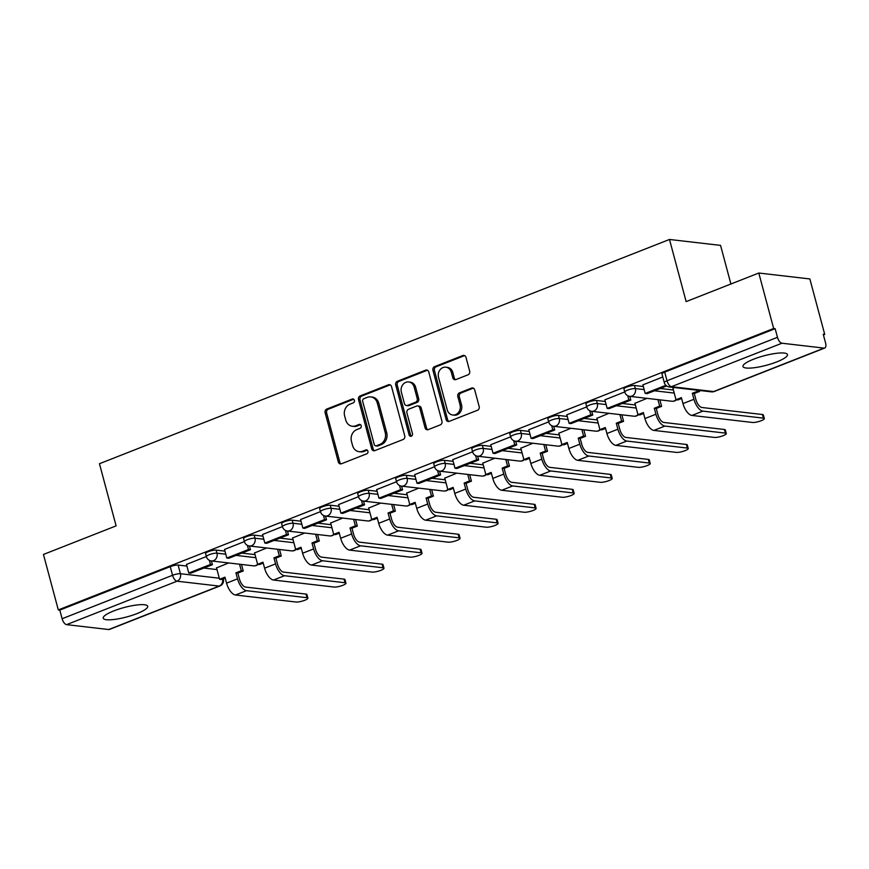 <?xml version="1.0" encoding="UTF-8"?>
<svg xmlns="http://www.w3.org/2000/svg" width="869" height="869" viewBox="0 0 869 869"><rect width="100%" height="100%" fill="white"/><g stroke="black" fill="none" stroke-linecap="round" stroke-linejoin="round"><path stroke-width="1.3" d="M354.4 400.305A2.031 1.749 -83.4 0 0 352.217 399.045L326.787 409.049A2.9 2.498 -83.4 0 0 325.125 412.721L338.323 461.971A2.9 2.498 -83.4 0 0 341.452 463.764L366.881 453.759A2.031 1.749 -83.4 0 0 365.849 449.936L362.558 451.228A9.277 7.995 -83.4 0 1 359.147 451.684A9.277 7.995 -83.4 0 1 352.553 445.482L351.456 441.376A9.277 7.995 -83.4 0 1 356.768 429.612L360.059 428.319A2.031 1.749 -83.4 0 0 359.027 424.485L355.747 425.777A9.277 7.995 -83.4 0 1 352.325 426.244A9.277 7.995 -83.4 0 1 345.743 420.042L344.635 415.936A9.277 7.995 -83.4 0 1 349.946 404.172L353.238 402.879A2.031 1.749 -83.4 0 0 354.4 400.305M113.828 610.885A23.028 4.888 165 0 0 103.194 618.196A23.028 4.888 165 0 0 137.052 613.579A23.028 4.888 165 0 0 147.687 606.269A23.028 4.888 165 0 0 113.828 610.885M753.597 359.19A23.028 4.888 165 0 0 742.962 366.501A23.028 4.888 165 0 0 776.821 361.884A23.028 4.888 165 0 0 787.455 354.574A23.028 4.888 165 0 0 753.597 359.19M468.011 374.811A2.9 2.498 -83.4 0 0 469.673 371.139L465.969 357.322A2.9 2.498 -83.4 0 0 462.84 355.519L434.598 366.631A2.9 2.498 -83.4 0 0 432.936 370.313L446.134 419.553A2.9 2.498 -83.4 0 0 449.262 421.346L477.505 410.244A2.9 2.498 -83.4 0 0 479.167 406.562L474.691 389.877A2.9 2.498 -83.4 0 0 471.563 388.085L459.484 392.831A2.9 2.498 -83.4 0 0 457.822 396.514L460.038 404.791A7.756 6.68 -83.4 0 1 452.738 415.013A7.756 6.68 -83.4 0 1 447.231 409.82L438.541 377.407A7.756 6.68 -83.4 0 1 445.84 367.185A7.756 6.68 -83.4 0 1 451.348 372.366L452.792 377.776A2.9 2.498 -83.4 0 0 455.921 379.568L468.011 374.811M58.31 609.919L43.45 554.455L116.109 525.875L99.457 463.72L669.488 239.464L686.141 301.608L758.8 273.029L773.66 328.493L58.31 609.919L59.798 610.092L62.112 618.739L172.562 575.278A5.909 1.249 -15 0 1 180.415 573.714L219.303 578.222M391.539 386.596A2.9 2.498 -83.4 0 0 388.41 384.804L360.168 395.916A2.9 2.498 -83.4 0 0 358.517 399.588L371.704 448.838A2.9 2.498 -83.4 0 0 374.832 450.631L403.075 439.518A2.9 2.498 -83.4 0 0 404.737 435.847L391.539 386.596M397.383 381.274L425.625 370.161A2.9 2.498 -83.4 0 1 428.754 371.954L441.952 421.204A2.9 2.498 -83.4 0 1 440.29 424.876L428.2 429.634A2.9 2.498 -83.4 0 1 425.071 427.841L419.727 407.865A2.9 2.498 -83.4 0 0 416.599 406.073L408.582 409.234A2.9 2.498 -83.4 0 0 406.92 412.905L412.493 433.696A2.031 1.749 -83.4 0 1 409.147 435.021L395.732 384.956A2.9 2.498 -83.4 0 1 397.383 381.274L398.871 381.448L427.113 370.335L425.625 370.161M758.8 273.029L809.865 278.949L824.724 334.413L823.421 334.934M730.905 284.011L720.553 245.384L669.488 239.464M773.66 328.493L775.148 328.667L777.473 337.302A5.909 2.726 68.5 0 0 781.937 343.222L824.062 348.111A5.909 2.726 68.5 0 0 824.735 348.034A5.909 2.726 68.5 0 0 825.55 342.886L823.236 334.25L824.724 334.413M59.798 610.092L170.248 566.642A5.909 1.249 -15 0 1 178.102 565.067L186.922 566.088M203.846 568.054L216.989 569.586M108.712 629.536L219.162 586.086A5.909 2.726 68.5 0 0 219.835 586.01L109.385 629.46A5.909 2.726 -111.5 0 1 108.712 629.536L66.587 624.648A5.909 2.726 -111.5 0 1 62.112 618.739M244.395 541.572L224.506 549.458M266.631 547.991L254.574 552.956M282.425 526.603L262.547 534.5M304.661 533.023L292.614 537.987M320.465 511.645L300.576 519.532M342.701 518.065L330.644 523.029M358.495 496.677L338.617 504.574M380.731 503.097L368.684 508.061M396.536 481.719L376.646 489.605M418.771 488.139L406.714 493.092M434.565 466.751L414.687 474.648M456.801 473.171L444.754 478.135M472.606 451.793L452.716 459.679M494.841 458.202L482.784 463.166M510.635 436.825L490.757 444.722M532.871 443.244L520.824 448.208M548.676 421.867L528.786 429.753M570.911 428.276L558.854 433.24M586.705 406.898L566.827 414.795M608.941 413.318L596.894 418.282M624.746 391.93L604.857 399.827M646.981 398.35L634.924 403.314M662.775 376.972L642.897 384.869M674.409 387.563L672.964 388.356M634.522 385.51L635.348 388.573A5.909 1.249 -15 0 0 628.765 389.692A5.909 1.249 -15 0 0 624.768 392.017L623.942 388.954A5.909 1.249 165 0 1 627.95 386.629A5.909 1.249 165 0 1 634.522 385.51L643.342 386.531M660.266 388.497L673.41 390.018M596.492 400.468L597.307 403.542A5.909 1.249 -15 0 0 590.735 404.65A5.909 1.249 -15 0 0 586.727 406.985L585.912 403.922A5.909 1.249 165 0 1 589.91 401.587A5.909 1.249 165 0 1 596.492 400.468L605.302 401.5M622.237 403.455L635.369 404.987M558.452 415.436L559.278 418.5A5.909 1.249 -15 0 0 552.695 419.618A5.909 1.249 -15 0 0 548.697 421.943L547.872 418.88A5.909 1.249 165 0 1 551.88 416.555A5.909 1.249 165 0 1 558.452 415.436L567.272 416.457M584.196 418.423L597.34 419.944M520.422 430.394L521.237 433.468A5.909 1.249 -15 0 0 514.665 434.576A5.909 1.249 -15 0 0 510.657 436.911L509.842 433.848A5.909 1.249 165 0 1 513.84 431.513A5.909 1.249 165 0 1 520.422 430.394L529.232 431.426M546.166 433.381L559.299 434.913M482.382 445.362L483.207 448.426A5.909 1.249 -15 0 0 476.625 449.545A5.909 1.249 -15 0 0 472.627 451.869L471.802 448.806A5.909 1.249 165 0 1 475.81 446.481A5.909 1.249 165 0 1 482.382 445.362L491.202 446.384M508.126 448.35L521.27 449.87M444.352 460.32L445.167 463.394A5.909 1.249 -15 0 0 438.595 464.513A5.909 1.249 -15 0 0 434.587 466.838L433.772 463.774A5.909 1.249 165 0 1 437.77 461.439A5.909 1.249 165 0 1 444.352 460.32L453.162 461.352M470.096 463.307L483.229 464.839M406.312 475.289L407.137 478.352A5.909 1.249 -15 0 0 400.555 479.471A5.909 1.249 -15 0 0 396.557 481.806L395.732 478.732A5.909 1.249 165 0 1 399.729 476.408A5.909 1.249 165 0 1 406.312 475.289L415.132 476.31M432.056 478.276L445.2 479.797M368.282 490.257L369.097 493.32A5.909 1.249 -15 0 0 362.525 494.439A5.909 1.249 -15 0 0 358.517 496.764L357.702 493.701A5.909 1.249 165 0 1 361.7 491.365A5.909 1.249 165 0 1 368.282 490.257L377.092 491.278M394.026 493.244L407.159 494.765M330.242 505.215L331.067 508.278A5.909 1.249 -15 0 0 324.485 509.397A5.909 1.249 -15 0 0 320.487 511.732L319.662 508.658A5.909 1.249 165 0 1 323.659 506.334A5.909 1.249 165 0 1 330.242 505.215L339.062 506.236M355.986 508.202L369.129 509.723M292.212 520.183L293.027 523.247A5.909 1.249 -15 0 0 286.455 524.365A5.909 1.249 -15 0 0 282.447 526.69L281.632 523.627A5.909 1.249 165 0 1 285.629 521.291A5.909 1.249 165 0 1 292.212 520.183L301.022 521.204M317.956 523.171L331.089 524.691M254.172 535.141L254.997 538.204A5.909 1.249 -15 0 0 248.415 539.323A5.909 1.249 -15 0 0 244.417 541.659L243.592 538.584A5.909 1.249 165 0 1 247.589 536.26A5.909 1.249 165 0 1 254.172 535.141L262.992 536.162M279.916 538.128L293.059 539.649M216.142 550.11L216.957 553.173A5.909 1.249 -15 0 0 210.385 554.292A5.909 1.249 -15 0 0 206.377 556.616L205.562 553.553A5.909 1.249 165 0 1 209.559 551.218A5.909 1.249 165 0 1 216.142 550.11L224.952 551.131M241.886 553.097L255.019 554.618M206.355 556.529L186.477 564.426M228.59 562.949L216.544 567.913M775.148 328.667L664.709 372.117A5.909 1.249 165 0 0 661.982 373.996L664.296 382.632A5.909 1.249 -15 0 1 667.023 380.763L777.473 337.302M352.325 426.244L353.813 426.418A9.277 7.995 -83.4 0 0 357.235 425.951L355.747 425.777M360.505 424.669L357.235 425.951M359.147 451.684L360.635 451.858A9.277 7.995 -83.4 0 0 364.046 451.402L362.558 451.228M365.849 449.936L367.305 450.099L364.046 451.402M353.683 399.229L328.276 409.223A2.9 2.498 -83.4 0 0 326.614 412.894L339.812 462.145A2.9 2.498 -83.4 0 0 341.137 463.861M390.214 384.88A2.9 2.498 -83.4 0 0 389.899 384.978L361.656 396.09A2.9 2.498 -83.4 0 0 360.005 399.762L373.192 449.012A2.9 2.498 -83.4 0 0 374.528 450.729M363.829 398.708A2.031 1.749 -83.4 0 0 362.666 401.282L374.257 444.504A2.031 1.749 -83.4 0 0 376.44 445.764L379.905 444.396A9.277 7.995 -83.4 0 0 385.228 432.632L377.309 403.086A9.277 7.995 -83.4 0 0 370.715 396.883A9.277 7.995 -83.4 0 0 367.305 397.339L363.829 398.708M375.69 445.862L377.179 446.036A2.031 1.749 -83.4 0 0 377.928 445.938L376.44 445.764M370.715 396.883L372.204 397.057A9.277 7.995 -83.4 0 1 378.797 403.259L386.716 432.805A9.277 7.995 -83.4 0 1 381.393 444.57L377.928 445.938M417.663 405.932L419.151 406.105A2.9 2.498 -83.4 0 1 421.215 408.039L426.56 428.015A2.9 2.498 -83.4 0 0 427.896 429.731M398.871 381.448A2.9 2.498 -83.4 0 0 397.22 385.119L410.635 435.184A2.031 1.749 -83.4 0 0 411.352 436.26M414.176 387.15A7.756 6.68 -83.4 0 0 408.658 381.958A7.756 6.68 -83.4 0 0 401.369 392.18L404.433 403.607A2.9 2.498 -83.4 0 0 407.55 405.399L415.567 402.249A2.9 2.498 -83.4 0 0 417.229 398.567L414.176 387.15L415.664 387.313A7.756 6.68 -83.4 0 0 410.157 382.132L408.658 381.958M406.486 405.541L407.974 405.714A2.9 2.498 -83.4 0 0 409.038 405.573L407.55 405.399M415.664 387.313L418.717 398.741A2.9 2.498 -83.4 0 1 417.066 402.423L409.038 405.573M445.84 367.185L447.329 367.359A7.756 6.68 -83.4 0 1 452.836 372.54L454.281 377.939A2.9 2.498 -83.4 0 0 455.617 379.666M452.738 415.013L454.226 415.176A7.756 6.68 -83.4 0 0 461.526 404.965L460.038 404.791M473.355 388.161A2.9 2.498 -83.4 0 0 473.051 388.247L460.972 393.005A2.9 2.498 -83.4 0 0 459.31 396.688L461.526 404.965M464.633 355.595A2.9 2.498 -83.4 0 0 464.328 355.693L436.086 366.805A2.9 2.498 -83.4 0 0 434.435 370.487L447.622 419.727A2.9 2.498 -83.4 0 0 448.958 421.443M306.007 594.081A6.648 1.412 -15 0 1 306.942 594.515L307.908 598.144A6.648 1.412 165 0 0 306.985 597.709L246.47 590.681A11.808 5.442 -111.5 0 1 237.53 578.841L235.923 572.856L237.856 573.073L239.464 579.069A7.973 3.672 68.5 0 0 245.503 587.064L306.007 594.081L306.985 597.709M225.19 578.059L221.519 579.504L219.585 579.275L224.952 577.168L226.559 583.164A11.808 5.442 -111.5 0 0 235.499 595.004L296.014 602.021A6.648 1.412 165 0 0 303.411 600.761A6.648 1.412 165 0 0 307.908 598.144M241.473 564.448L243.222 570.966L241.289 570.737L235.923 572.856M243.222 570.966L237.856 573.073M225.777 554.194L216.957 553.173A5.909 5.084 96.6 0 1 213.578 560.668A5.909 5.084 96.6 0 1 211.406 560.95L212.405 564.687L210.472 564.47L188.769 572.997L186.455 564.361M210.472 564.47L209.364 560.331M212.405 564.687L190.702 573.225L188.769 572.997M219.585 579.275L216.49 567.718M241.289 570.737L239.54 564.22M344.048 579.123A6.648 1.412 -15 0 1 344.982 579.558L345.949 583.175A6.648 1.412 165 0 0 345.015 582.741L284.5 575.723A11.808 5.442 -111.5 0 1 275.56 563.883L273.952 557.887L275.897 558.115L277.493 564.1A7.973 3.672 68.5 0 0 283.533 572.095L344.048 579.123L345.015 582.741M263.22 563.101L259.559 564.535L257.626 564.318L262.981 562.2L264.589 568.196A11.808 5.442 -111.5 0 0 273.529 580.036L334.044 587.053A6.648 1.412 165 0 0 341.441 585.804A6.648 1.412 165 0 0 345.949 583.175M279.514 549.48L281.252 555.997L279.318 555.78L273.952 557.887M281.252 555.997L275.897 558.115M263.807 539.236L254.997 538.204A5.909 5.084 96.6 0 1 251.608 545.699A5.909 5.084 96.6 0 1 249.436 545.993L250.435 549.729L248.501 549.501L226.809 558.039L224.484 549.393M248.501 549.501L247.393 545.363M250.435 549.729L228.743 558.267L226.809 558.039M257.626 564.318L254.519 552.749M279.318 555.78L277.569 549.262M382.078 564.155A6.648 1.412 -15 0 1 383.012 564.589L383.979 568.217A6.648 1.412 165 0 0 383.055 567.783L322.54 560.755A11.808 5.442 -111.5 0 1 313.6 548.915L311.993 542.929L313.926 543.147L315.534 549.143A7.973 3.672 68.5 0 0 321.573 557.138L382.078 564.155L383.055 567.783M301.261 548.133L297.589 549.577L295.656 549.349L301.022 547.242L302.629 553.238A11.808 5.442 -111.5 0 0 311.569 565.078L372.084 572.095A6.648 1.412 165 0 0 379.481 570.835A6.648 1.412 165 0 0 383.979 568.217M317.543 534.522L319.292 541.039L317.359 540.811L311.993 542.929M319.292 541.039L313.926 543.147M301.847 524.268L293.027 523.247A5.909 5.084 96.6 0 1 289.649 530.742A5.909 5.084 96.6 0 1 287.476 531.024L288.475 534.761L286.542 534.533L264.839 543.071L262.525 534.435M286.542 534.533L285.434 530.405M288.475 534.761L266.772 543.299L264.839 543.071M295.656 549.349L292.56 537.792M317.359 540.811L315.61 534.294M420.118 549.186A6.648 1.412 -15 0 1 421.052 549.632L422.019 553.249A6.648 1.412 165 0 0 421.085 552.814L360.57 545.797A11.808 5.442 -111.5 0 1 351.63 533.957L350.022 527.961L351.967 528.189L353.564 534.174A7.973 3.672 68.5 0 0 359.603 542.169L420.118 549.186L421.085 552.814M339.29 533.164L335.63 534.609L333.696 534.392L339.051 532.273L340.659 538.269A11.808 5.442 -111.5 0 0 349.599 550.11L410.114 557.127A6.648 1.412 165 0 0 417.511 555.878A6.648 1.412 165 0 0 422.019 553.249M355.584 519.553L357.322 526.071L355.388 525.854L350.022 527.961M357.322 526.071L351.967 528.189M339.877 509.299L331.067 508.278A5.909 5.084 96.6 0 1 327.678 515.773A5.909 5.084 96.6 0 1 325.506 516.067L326.505 519.803L324.572 519.575L302.879 528.113L300.565 519.466M324.572 519.575L323.464 515.436M326.505 519.803L304.813 528.341L302.879 528.113M333.696 534.392L330.589 522.823M355.388 525.854L353.64 519.325M458.148 534.229A6.648 1.412 -15 0 1 459.082 534.663L460.049 538.291A6.648 1.412 165 0 0 459.125 537.846L398.61 530.829A11.808 5.442 -111.5 0 1 389.67 518.989L388.063 512.992L389.996 513.221L391.604 519.217A7.973 3.672 68.5 0 0 397.644 527.211L458.148 534.229L459.125 537.846M377.331 518.206L373.659 519.651L371.726 519.423L377.092 517.316L378.699 523.312A11.808 5.442 -111.5 0 0 387.639 535.141L448.154 542.169A6.648 1.412 165 0 0 455.552 540.909A6.648 1.412 165 0 0 460.049 538.291M393.614 504.596L395.362 511.113L393.429 510.885L388.063 512.992M395.362 511.113L389.996 513.221M377.917 494.342L369.097 493.32A5.909 5.084 96.6 0 1 365.719 500.816A5.909 5.084 96.6 0 1 363.546 501.098L364.546 504.835L362.612 504.607L340.909 513.144L338.595 504.509M362.612 504.607L361.504 500.479M364.546 504.835L342.842 513.373L340.909 513.144M371.726 519.423L368.63 507.854M393.429 510.885L391.68 504.368M496.188 519.26A6.648 1.412 -15 0 1 497.122 519.705L498.089 523.323A6.648 1.412 165 0 0 497.155 522.888L436.64 515.871A11.808 5.442 -111.5 0 1 427.7 504.031L426.092 498.035L428.037 498.263L429.634 504.248A7.973 3.672 68.5 0 0 435.673 512.243L496.188 519.26L497.155 522.888M415.36 503.238L411.7 504.683L409.766 504.465L415.121 502.347L416.729 508.343A11.808 5.442 -111.5 0 0 425.669 520.183L486.184 527.201A6.648 1.412 165 0 0 493.581 525.951A6.648 1.412 165 0 0 498.089 523.323M431.654 489.627L433.392 496.145L431.458 495.927L426.092 498.035M433.392 496.145L428.037 498.263M415.947 479.373L407.137 478.352A5.909 5.084 96.6 0 1 403.748 485.847A5.909 5.084 96.6 0 1 401.576 486.14L402.575 489.877L400.642 489.649L378.949 498.187L376.635 489.54M400.642 489.649L399.534 485.51M402.575 489.877L380.883 498.404L378.949 498.187M409.766 504.465L406.659 492.897M431.458 495.927L429.71 489.399M534.218 504.302A6.648 1.412 -15 0 1 535.152 504.737L536.119 508.365A6.648 1.412 165 0 0 535.195 507.92L474.68 500.902A11.808 5.442 -111.5 0 1 465.741 489.062L464.133 483.066L466.066 483.294L467.674 489.29A7.973 3.672 68.5 0 0 473.714 497.274L534.218 504.302L535.195 507.92M453.401 488.28L449.729 489.725L447.796 489.497L453.162 487.39L454.769 493.375A11.808 5.442 -111.5 0 0 463.709 505.215L524.224 512.243A6.648 1.412 165 0 0 531.622 510.983A6.648 1.412 165 0 0 536.119 508.365M469.684 474.67L471.432 481.187L469.499 480.959L464.133 483.066M471.432 481.187L466.066 483.294M453.987 464.415L445.167 463.394A5.909 5.084 96.6 0 1 441.789 470.879A5.909 5.084 96.6 0 1 439.616 471.172L440.616 474.908L438.682 474.68L416.979 483.218L414.665 474.583M438.682 474.68L437.574 470.553M440.616 474.908L418.912 483.446L416.979 483.218M447.796 489.497L444.7 477.928M469.499 480.959L467.75 474.441M572.258 489.334A6.648 1.412 -15 0 1 573.192 489.779L574.159 493.396A6.648 1.412 165 0 0 573.225 492.962L512.71 485.945A11.808 5.442 -111.5 0 1 503.77 474.105L502.163 468.109L504.107 468.337L505.704 474.322A7.973 3.672 68.5 0 0 511.743 482.317L572.258 489.334L573.225 492.962M491.43 473.312L487.77 474.756L485.836 474.539L491.191 472.421L492.799 478.417A11.808 5.442 -111.5 0 0 501.739 490.257L562.254 497.274A6.648 1.412 165 0 0 569.651 496.025A6.648 1.412 165 0 0 574.159 493.396M507.724 459.701L509.462 466.218L507.529 466.001L502.163 468.109M509.462 466.218L504.107 468.337M492.017 449.447L483.207 448.426A5.909 5.084 96.6 0 1 479.818 455.921A5.909 5.084 96.6 0 1 477.646 456.214L478.645 459.951L476.712 459.723L455.019 468.261L452.706 459.614M476.712 459.723L475.604 455.584M478.645 459.951L456.953 468.478L455.019 468.261M485.836 474.539L482.729 462.971M507.529 466.001L505.78 459.473M610.288 474.376A6.648 1.412 -15 0 1 611.222 474.811L612.189 478.439A6.648 1.412 165 0 0 611.265 477.993L550.75 470.976A11.808 5.442 -111.5 0 1 541.811 459.136L540.203 453.14L542.137 453.368L543.744 459.364A7.973 3.672 68.5 0 0 549.784 467.348L610.288 474.376L611.265 477.993M529.471 458.354L525.799 459.799L523.866 459.571L529.232 457.463L530.84 463.449A11.808 5.442 -111.5 0 0 539.779 475.289L600.294 482.317A6.648 1.412 165 0 0 607.692 481.057A6.648 1.412 165 0 0 612.189 478.439M545.754 444.743L547.503 451.261L545.569 451.033L540.203 453.14M547.503 451.261L542.137 453.368M530.057 434.489L521.237 433.468A5.909 5.084 96.6 0 1 517.859 440.952A5.909 5.084 96.6 0 1 515.686 441.246L516.686 444.982L514.752 444.754L493.049 453.292L490.735 444.656M514.752 444.754L513.644 440.626M516.686 444.982L494.982 453.52L493.049 453.292M523.866 459.571L520.77 448.002M545.569 451.033L543.82 444.515M648.328 459.408A6.648 1.412 -15 0 1 649.262 459.853L650.229 463.47A6.648 1.412 165 0 0 649.295 463.036L588.78 456.008A11.808 5.442 -111.5 0 1 579.84 444.178L578.243 438.182L580.177 438.411L581.774 444.396A7.973 3.672 68.5 0 0 587.813 452.391L648.328 459.408L649.295 463.036M567.5 443.386L563.84 444.83L561.906 444.602L567.261 442.495L568.869 448.491A11.808 5.442 -111.5 0 0 577.809 460.331L638.324 467.348A6.648 1.412 165 0 0 645.721 466.099A6.648 1.412 165 0 0 650.229 463.47M583.794 429.775L585.532 436.292L583.599 436.075L578.243 438.182M585.532 436.292L580.177 438.411M568.087 419.521L559.278 418.5A5.909 5.084 96.6 0 1 555.888 425.995A5.909 5.084 96.6 0 1 553.716 426.288L554.715 430.014L552.782 429.797L531.089 438.334L528.776 429.688M552.782 429.797L551.674 425.658M554.715 430.014L533.023 438.552L531.089 438.334M561.906 444.602L558.8 433.044M583.599 436.075L581.85 429.547M686.358 444.45A6.648 1.412 -15 0 1 687.292 444.885L688.259 448.513A6.648 1.412 165 0 0 687.336 448.067L626.821 441.05A11.808 5.442 -111.5 0 1 617.881 429.21L616.273 423.214L618.207 423.442L619.814 429.438A7.973 3.672 68.5 0 0 625.854 437.422L686.358 444.45L687.336 448.067M605.541 428.428L601.869 429.873L599.936 429.644L605.302 427.537L606.91 433.522A11.808 5.442 -111.5 0 0 615.849 445.362L676.364 452.391A6.648 1.412 165 0 0 683.762 451.13A6.648 1.412 165 0 0 688.259 448.513M621.824 414.806L623.573 421.335L621.639 421.107L616.273 423.214M623.573 421.335L618.207 423.442M606.127 404.563L597.307 403.542A5.909 5.084 96.6 0 1 593.929 411.026A5.909 5.084 96.6 0 1 591.756 411.319L592.756 415.056L590.822 414.828L569.119 423.366L566.805 414.73M590.822 414.828L589.714 410.7M592.756 415.056L571.052 423.594L569.119 423.366M599.936 429.644L596.84 418.076M621.639 421.107L619.89 414.589M724.398 429.482A6.648 1.412 -15 0 1 725.333 429.927L726.299 433.544A6.648 1.412 165 0 0 725.365 433.11L664.861 426.082A11.808 5.442 -111.5 0 1 655.91 414.241L654.314 408.256L656.247 408.473L657.844 414.47A7.973 3.672 68.5 0 0 663.883 422.464L724.398 429.482L725.365 433.11M643.571 413.459L639.91 414.904L637.976 414.676L643.332 412.569L644.939 418.565A11.808 5.442 -111.5 0 0 653.879 430.405L714.394 437.422A6.648 1.412 165 0 0 721.791 436.173A6.648 1.412 165 0 0 726.299 433.544M659.864 399.849L661.602 406.366L659.669 406.149L654.314 408.256M661.602 406.366L656.247 408.473M644.157 389.594L635.348 388.573A5.909 5.084 96.6 0 1 631.959 396.068A5.909 5.084 96.6 0 1 629.786 396.362L630.785 400.088L628.852 399.87L607.159 408.408L604.846 399.762M628.852 399.87L627.744 395.732M630.785 400.088L609.093 408.626L607.159 408.408M637.976 414.676L634.87 403.118M659.669 406.149L657.92 399.621M762.428 414.524A6.648 1.412 -15 0 1 763.362 414.958L764.329 418.586A6.648 1.412 165 0 0 763.406 418.141L702.891 411.124A11.808 5.442 -111.5 0 1 693.951 399.284L692.343 393.288L694.277 393.516L695.884 399.512A7.973 3.672 68.5 0 0 701.924 407.496L762.428 414.524L763.406 418.141M681.611 398.502L677.939 399.946L676.006 399.718L681.372 397.611L682.98 403.596A11.808 5.442 -111.5 0 0 691.92 415.436L752.435 422.464A6.648 1.412 165 0 0 759.832 421.204A6.648 1.412 165 0 0 764.329 418.586M699.393 390.463L699.643 391.408L697.709 391.18L692.343 393.288M699.643 391.408L694.277 393.516M665.85 385.315L645.189 393.44L642.875 384.804M666.664 385.977L647.123 393.668L645.189 393.44M676.006 399.718L672.91 388.15M697.709 391.18L697.449 390.235M353.661 399.219L352.217 399.045M360.483 424.659L359.027 424.485M781.937 343.222L671.487 386.672L713.623 391.561L824.062 348.111M178.102 565.067L180.415 573.714A5.909 5.084 -83.4 0 1 177.037 581.198L66.587 624.648M222.649 579.058A5.909 5.084 -83.4 0 1 219.162 586.086L177.037 581.198A5.909 2.726 -111.5 0 1 172.562 575.278L170.248 566.642M654.433 390.789L674.235 393.081M616.403 405.758L636.195 408.05M578.363 420.715L598.165 423.018M540.333 435.684L560.125 437.976M502.293 450.642L522.095 452.945M464.263 465.61L484.055 467.902M426.223 480.568L446.025 482.871M388.193 495.536L407.985 497.828M350.153 510.494L369.955 512.797M312.123 525.463L331.915 527.755M274.083 540.42L293.885 542.723M236.053 555.389L255.844 557.681M257.604 564.242A5.909 5.084 96.6 0 1 255.703 565.556A5.909 5.084 -83.4 0 1 253.531 565.849A5.909 5.909 0 0 0 258.147 564.372M295.634 549.284A5.909 5.084 96.6 0 1 293.744 550.588A5.909 5.084 -83.4 0 1 291.56 550.881A5.909 5.909 0 0 0 296.188 549.414M333.674 534.316A5.909 5.084 96.6 0 1 331.773 535.63A5.909 5.084 -83.4 0 1 329.601 535.912A5.909 5.909 0 0 0 334.217 534.446M371.704 519.358A5.909 5.084 96.6 0 1 369.814 520.661A5.909 5.084 -83.4 0 1 367.63 520.955A5.909 5.909 0 0 0 372.258 519.488M409.744 504.389A5.909 5.084 96.6 0 1 407.843 505.704A5.909 5.084 -83.4 0 1 405.671 505.986A5.909 5.909 0 0 0 410.287 504.52M447.774 489.421A5.909 5.084 96.6 0 1 445.884 490.735A5.909 5.084 -83.4 0 1 443.701 491.028A5.909 5.909 0 0 0 448.328 489.562M485.814 474.463A5.909 5.084 96.6 0 1 483.914 475.767A5.909 5.084 -83.4 0 1 481.741 476.06A5.909 5.909 0 0 0 486.358 474.593M523.844 459.495A5.909 5.084 96.6 0 1 521.954 460.809A5.909 5.084 -83.4 0 1 519.771 461.102A5.909 5.909 0 0 0 524.398 459.636M561.885 444.537A5.909 5.084 96.6 0 1 559.984 445.84A5.909 5.084 -83.4 0 1 557.811 446.134A5.909 5.909 0 0 0 562.428 444.667M599.914 429.568A5.909 5.084 96.6 0 1 598.024 430.883A5.909 5.084 -83.4 0 1 595.841 431.176A5.909 5.909 0 0 0 600.468 429.71M637.955 414.611A5.909 5.084 96.6 0 1 636.054 415.914A5.909 5.084 -83.4 0 1 633.881 416.208A5.909 5.909 0 0 0 638.498 414.741M675.984 399.642A5.909 5.084 96.6 0 1 674.094 400.957A5.909 5.084 -83.4 0 1 671.911 401.25A5.909 5.909 0 0 0 676.538 399.783M664.709 372.117L667.023 380.763A5.909 2.726 -111.5 0 0 671.487 386.672A5.909 5.084 96.6 0 1 669.315 386.966L711.439 391.854A5.909 5.909 0 0 0 714.285 391.484L824.735 348.034M714.285 391.484A5.909 2.726 68.5 0 1 713.623 391.561A5.909 5.084 96.6 0 1 711.439 391.854M339.812 462.145L338.323 461.971M326.614 412.894L325.125 412.721M328.276 409.223L326.787 409.049M373.192 449.012L371.704 448.838M360.005 399.762L358.517 399.588M361.656 396.09L360.168 395.916M389.899 384.978L388.41 384.804M381.393 444.57L379.905 444.396M386.716 432.805L385.228 432.632M378.797 403.259L377.309 403.086M426.56 428.015L425.071 427.841M421.215 408.039L419.727 407.865M410.635 435.184L409.147 435.021M397.22 385.119L395.732 384.956M417.066 402.423L415.567 402.249M418.717 398.741L417.229 398.567M454.281 377.939L452.792 377.776M452.836 372.54L451.348 372.366M459.31 396.688L457.822 396.514M460.972 393.005L459.484 392.831M473.051 388.247L471.563 388.085M447.622 419.727L446.134 419.553M434.435 370.487L432.936 370.313M436.086 366.805L434.598 366.631M464.328 355.693L462.84 355.519M226.559 583.164L237.53 578.841M235.499 595.004L246.47 590.681M264.589 568.196L275.56 563.883M273.529 580.036L284.5 575.723M302.629 553.238L313.6 548.915M311.569 565.078L322.54 560.755M340.659 538.269L351.63 533.957M349.599 550.11L360.57 545.797M378.699 523.312L389.67 518.989M387.639 535.141L398.61 530.829M416.729 508.343L427.7 504.031M425.669 520.183L436.64 515.871M454.769 493.375L465.741 489.062M463.709 505.215L474.68 500.902M492.799 478.417L503.77 474.105M501.739 490.257L512.71 485.945M530.84 463.449L541.811 459.136M539.779 475.289L550.75 470.976M568.869 448.491L579.84 444.178M577.809 460.331L588.78 456.008M606.91 433.522L617.881 429.21M615.849 445.362L626.821 441.05M644.939 418.565L655.91 414.241M653.879 430.405L664.861 426.082M682.98 403.596L693.951 399.284M691.92 415.436L702.891 411.124M206.377 556.616A5.909 5.909 0 0 0 211.406 560.95L253.531 565.849M244.417 541.659A5.909 5.909 0 0 0 249.436 545.993L291.56 550.881M282.447 526.69A5.909 5.909 0 0 0 287.476 531.024L329.601 535.912M320.487 511.732A5.909 5.909 0 0 0 325.506 516.067L367.63 520.955M358.517 496.764A5.909 5.909 0 0 0 363.546 501.098L405.671 505.986M396.557 481.806A5.909 5.909 0 0 0 401.576 486.14L443.701 491.028M434.587 466.838A5.909 5.909 0 0 0 439.616 471.172L481.741 476.06M472.627 451.869A5.909 5.909 0 0 0 477.646 456.214L519.771 461.102M510.657 436.911A5.909 5.909 0 0 0 515.686 441.246L557.811 446.134M548.697 421.943A5.909 5.909 0 0 0 553.716 426.288L595.841 431.176M586.727 406.985A5.909 5.909 0 0 0 591.756 411.319L633.881 416.208M624.768 392.017A5.909 5.909 0 0 0 629.786 396.362L671.911 401.25M664.296 382.632A5.909 5.909 0 0 0 669.315 386.966M219.835 586.01A5.909 5.909 0 0 0 223.376 578.982"/></g></svg>

